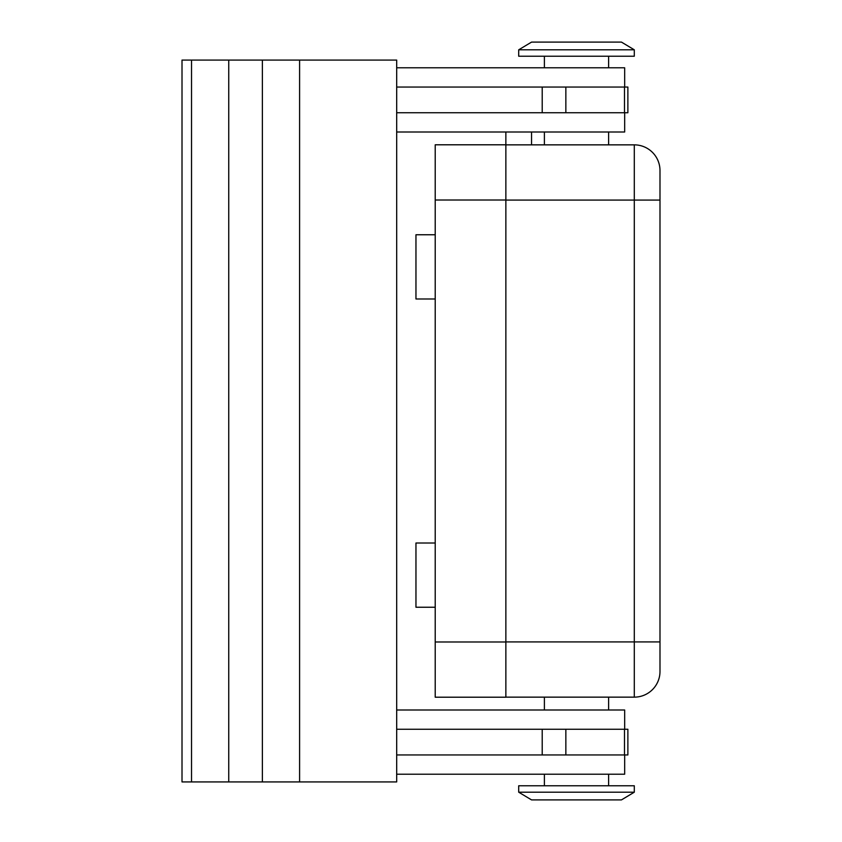 <?xml version="1.0" encoding="UTF-8"?>
<svg xmlns="http://www.w3.org/2000/svg" width="842" height="842" viewBox="0 0 842 842"><rect width="100%" height="100%" fill="white"/><g stroke="black" fill="none" stroke-linecap="round" stroke-linejoin="round"><path stroke-width="1.26" d="M505.863 697.144L634.3 697.144A25.692 25.692 0 0 0 659.991 671.463L659.991 170.537A25.692 25.692 0 0 0 634.3 144.856L505.863 144.856M435.219 200.017L505.863 200.017L505.863 144.792L435.219 144.792L435.219 697.208L505.863 697.208L505.863 641.983L435.219 641.983M621.459 799.9L634.3 792.196L621.459 799.9L531.555 799.9L518.704 792.196L518.704 785.775L634.3 785.775L634.3 792.196L518.704 792.196L531.555 799.9M608.619 697.144L608.619 709.995M544.395 709.995L544.395 697.144M634.3 49.804L621.459 42.1L531.555 42.1L518.704 49.804L518.704 56.225L634.3 56.225L634.3 49.804L518.704 49.804M608.619 144.856L608.619 132.005M544.395 132.005L544.395 144.856M608.619 67.792L608.619 56.225M544.395 56.225L544.395 67.792M624.669 87.052L624.669 67.792L396.687 67.792M608.619 774.208L608.619 785.775M544.395 785.775L544.395 774.208M396.687 709.995L624.669 709.995L624.669 729.256M183.724 781.923L191.523 781.923L191.523 60.077L182.009 60.077L182.009 781.923L183.724 781.923M262.378 60.077L262.378 781.923L396.687 781.923L396.687 60.077L191.523 60.077M262.378 781.923L228.75 781.923L228.75 60.077M228.75 781.923L191.523 781.923M396.687 754.948L627.879 754.948L627.879 729.256L396.687 729.256M396.687 87.052L627.879 87.052L627.879 112.744L396.687 112.744M624.669 754.948L624.669 774.208L396.687 774.208M396.687 132.005L624.669 132.005L624.669 112.744M435.219 543.016L415.959 543.016L415.959 607.24L435.219 607.24M435.219 234.76L415.959 234.76L415.959 298.984L435.219 298.984M505.863 200.017L505.863 641.983M505.863 144.792L505.863 132.005M531.555 144.856L531.555 132.005M505.863 200.08L634.3 200.08L634.3 697.144A25.692 25.692 0 0 0 659.991 671.463M659.991 641.92L505.863 641.92M659.991 170.537A25.692 25.692 0 0 0 634.3 144.856L634.3 200.08L659.991 200.08M299.594 781.923L299.594 60.077M542.206 754.948L542.206 729.256M565.856 754.948L565.856 729.256M624.501 754.948L624.501 729.256M542.206 87.052L542.206 112.744M565.856 87.052L565.856 112.744M624.501 87.052L624.501 112.744"/></g></svg>
